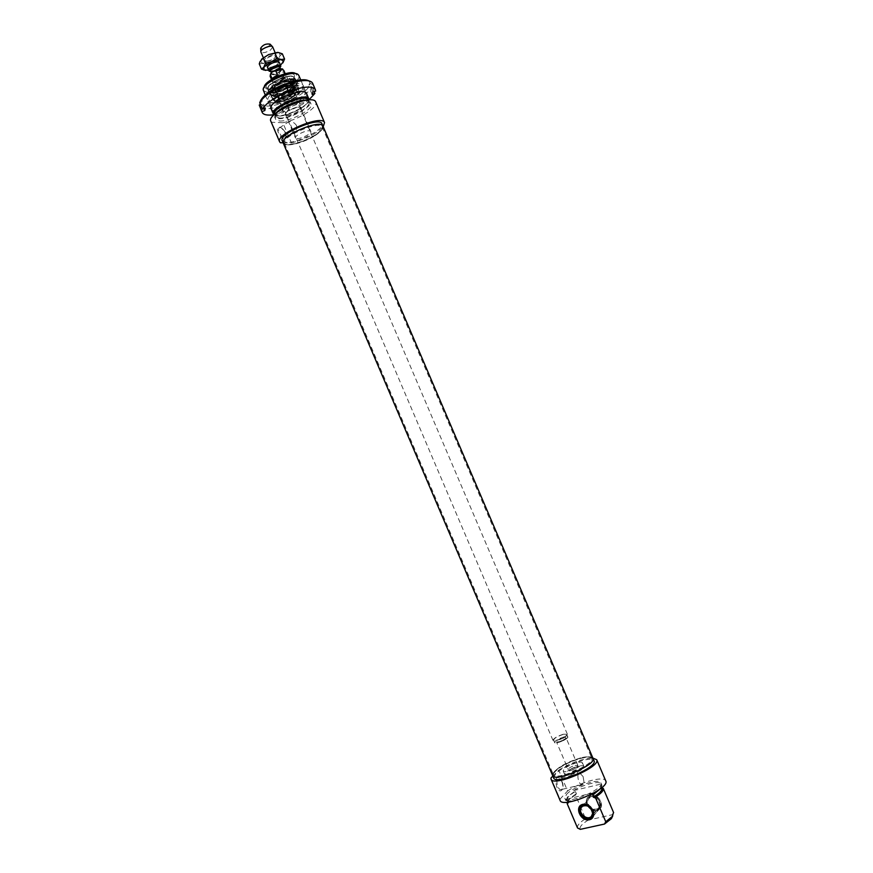 <?xml version="1.0" encoding="UTF-8"?>
<svg xmlns="http://www.w3.org/2000/svg" width="873" height="873" viewBox="0 0 873 873"><rect width="100%" height="100%" fill="white"/><g stroke="black" fill="none" stroke-linecap="round" stroke-linejoin="round"><path stroke-width="0.65" stroke-dasharray="4.37 3.27" d="M266.658 61.197C270.903 60.837 273.926 59.353 275.737 56.734L274.569 55.643C269.528 56.243 266.505 57.902 265.512 60.608L266.658 61.197M265.85 61.175L264.934 60.924C261.027 58.764 277.33 51.758 276.348 56.014C274.253 59.037 270.75 60.761 265.85 61.175M277.188 61.754L278.301 62.332C279.556 64.438 268.884 69.032 268.109 66.719L268.076 66.228C269.877 63.62 272.922 62.136 277.188 61.754M277.483 52.424L279.698 52.904L279.906 55.872L272.147 61.306L262.675 63.413L260.307 61.241L261.496 59.266M267.509 67.516C268.404 70.156 280.604 64.951 279.316 62.474M268.666 70.244L275.115 68.258L280.473 65.202M259.259 63.904L262.675 63.413L266.8 64.689L272.147 61.306L278.247 59.68L279.906 55.872L282.328 53.81M282.885 62.867L275.115 68.258L265.654 70.397M266.8 64.689L269.015 69.884M278.247 59.68L280.462 64.886M315.055 135.588C320.249 132.183 322.683 129.422 322.344 127.327L322.257 127.087C320.195 119.907 280.277 137.05 284.456 143.314L284.587 143.554C286.551 147.308 304.535 142.55 315.055 135.588M315.011 135.02C304.317 142.103 286.006 146.937 283.998 143.117C278.476 136.908 321.319 118.51 322.443 126.607C322.781 128.735 320.304 131.539 315.011 135.02M580.654 757.884C566.948 762.053 557.891 767.061 553.493 772.932L553.34 774.526C554.759 781.444 595.386 764.235 591.807 758.211L590.639 757.186C588.675 756.487 585.357 756.716 580.654 757.884M283.212 143.03L283.256 143.128C284.674 147.482 304.066 142.517 315.382 135.02C321.013 131.321 323.545 128.375 322.988 126.17M581.058 758.331C585.838 757.142 589.22 756.913 591.217 757.622C602.905 762.205 548.058 785.449 553.406 773.653C557.891 767.673 567.101 762.566 581.058 758.331M592.985 758.331C591.839 756.542 587.944 756.455 581.309 758.07C567.952 761.267 550.59 771.765 552.642 775.54L552.674 775.639M288.385 92.647L285.198 84.157M264.006 108.689L261.311 102.359L261.802 99.98L260.776 100.33M259.237 105.076L260.296 102.698L261.311 102.359M265.316 108.241L261.802 99.98M289.072 110.642L285.94 101.53L280.113 103.516L283.278 112.628L283.55 111.558L289.367 109.562L289.072 110.642C296.984 107.565 303.618 103.952 308.977 99.806M289.367 109.562L285.94 101.53M283.55 111.558L280.113 103.516M273.926 114.756L283.278 112.628M271.492 109.627C274.122 111.308 279.305 110.882 287.031 108.361C298.664 103.92 305.299 99.304 306.947 94.502M285.831 101.923C297.988 96.979 305.921 91.654 309.642 85.936L312.152 87.082C308.169 93.247 299.581 99.009 286.388 104.334M312.152 87.082L314.084 91.6M280.582 106.32C268.949 109.616 261.922 109.529 259.499 106.059M260.296 102.698C261.649 106.746 268.218 107.15 280.026 103.909M315.622 91.076L312.883 84.648L310.351 83.502L309.358 83.841L308.638 86.274L309.642 85.936M312.85 92.025L309.358 83.841M312.119 94.415L308.638 86.274M310.351 83.502L308.769 80.851M287.239 85.652C297.038 82.651 302.44 82.76 303.455 85.99C304.852 93.084 272.343 107.052 267.847 101.29C266.451 96.619 272.911 91.403 287.239 85.652M312.676 83.372L312.883 84.648M286.66 106.746C278.389 109.387 273.369 109.551 271.612 107.226L271.448 106.615C272.452 102.152 278.694 97.7 290.163 93.28C297.66 90.879 302.516 90.552 304.742 92.309L305.103 92.833C305.037 97.318 298.893 101.955 286.66 106.746M287.621 87.344C275.235 92.2 269.059 96.881 269.113 101.366L269.495 101.923C273.664 107.292 304.088 94.219 302.767 87.627L302.604 86.973C300.912 84.616 295.925 84.736 287.621 87.344M575.111 767.105C571.018 768.567 569.491 769.702 570.527 770.51L576.955 767.782L575.111 767.105M575.1 765.37L577.861 765.468L577.566 766.265L568.989 769.899L568.247 769.539C568.683 768.087 570.964 766.69 575.1 765.37M564.056 736.899C558.404 738.765 555.239 740.631 554.584 742.497C555.032 744.669 568.912 738.776 567.799 736.888L564.056 736.899M280.026 67.592L270.706 71.575M279.633 79.236L283.321 78.374L285.024 75.525L283.485 71.913L280.222 72.448L278.094 75.624L279.633 79.236L285.024 75.525M283.529 78.832C278.149 81.931 274.406 82.771 272.3 81.375L272.245 81.2C271.252 78.439 284.434 72.775 285.886 75.329L283.529 78.832M563.03 734.499C557.378 736.365 554.213 738.22 553.558 740.075C553.995 742.236 567.876 736.343 566.763 734.477L563.03 734.499M563.292 734.248C557.127 736.277 553.678 738.307 552.958 740.337C553.427 742.683 568.585 736.266 567.374 734.226L563.292 734.248M283.845 79.247C278.28 82.444 274.406 83.328 272.234 81.876L272.18 81.702C271.154 78.843 284.794 72.983 286.289 75.624L283.845 79.247M272.703 46.978L270.619 49.957C266.003 52.664 262.762 53.351 260.896 52.02M270.084 44.152L268.491 46.662C264.65 48.899 262.042 49.412 260.678 48.201M297.093 138.611C301.501 138.894 312.119 133.318 310.81 131.387L309.238 130.764C304.863 130.426 294.103 136.068 295.456 137.978L297.093 138.611M296.525 125.472C297.126 128.56 296.384 130.503 294.31 131.31L291.517 128.735L288.898 122.58L289.716 121.325C292.248 121.423 294.517 122.809 296.525 125.472M287.119 115.225C291.593 115.64 302.167 110.009 300.803 107.925C299.843 104.825 283.703 111.755 285.46 114.527L287.119 115.225M274.078 114.876L277.341 115.749C286.781 116.578 308.802 105.644 308.955 100.002M308.584 100.024L308.627 100.275C309.839 105.458 287.566 116.873 278.04 116.033L274.351 114.625M298.839 75.525C301.796 80.851 277.854 93.727 267.433 92.505L263.406 90.639M274.831 114.167L278.498 115.727C288.101 116.6 310.537 104.695 307.918 100.046M280.691 101.519C285.373 102.032 296.405 96.259 295.445 93.782L295.39 93.607C294.299 90.137 276.927 97.612 278.869 100.711L280.691 101.519M280.178 101.115L278.378 100.439C275.552 97.296 295.019 88.926 295.543 93.062C296.536 95.637 285.056 101.65 280.178 101.115M286.66 115.531C291.473 115.978 302.866 109.911 301.392 107.674C300.356 104.334 282.983 111.799 284.86 114.778L286.66 115.531M276.774 103.407C284.412 104.214 302.211 94.655 299.854 90.967C298.162 85.499 270.816 97.252 273.882 102.13L276.774 103.407M264.279 87.049L268.055 89.832C278.138 91.054 301.065 77.97 295.86 73.856L295.641 73.67M269.539 88.806C277.538 89.788 296.045 80.054 294.485 75.645C293.688 68.552 261.66 82.324 266.56 87.638L269.539 88.806M285.58 132.631L282.274 128.364L279.917 127.578C275.988 127.895 281.128 138.294 284.816 137.498L286.126 136.188L285.58 132.631M285.471 133.067L286.104 137.203C282.645 145.114 271.328 122.187 281.608 128.102L285.471 133.067M283.114 142.79L291.451 142.932L282.83 122.722L271.678 122.275L280.397 142.746M291.451 142.932C305.528 139.298 316.113 133.896 323.228 126.727M282.252 140.782L286.595 142.43C297.999 143.085 324.931 128.997 321.984 123.824M279.491 118.051C289.17 118.903 311.781 106.844 308.878 102.305C306.86 95.572 271.994 110.555 275.824 116.513L279.491 118.051M275.704 113.457L274.646 117.004L278.574 118.663C288.952 119.568 313.167 106.659 310.057 101.792L306.805 100.188M279.567 120.987C289.934 121.86 314.149 108.961 311.061 104.138C308.922 96.968 271.547 113.021 275.639 119.35L279.567 120.987M282.83 122.722C297.889 120.005 318.525 107.27 315.808 102.174M270.892 121.336L271.678 122.275M284.904 144.383L287.588 144.754C297.377 145.234 320.271 134.507 322.748 128.233M273.86 96.565C281.259 97.405 298.479 88.369 297.006 84.375L296.907 84.081C295.183 78.515 267.836 90.268 270.957 95.244L273.86 96.565M272.311 92.931C279.982 93.837 297.758 84.234 295.347 80.425C293.601 74.805 266.265 86.569 269.397 91.589L272.311 92.931M271.067 90.017C278.476 90.912 295.652 81.887 294.201 77.817L294.103 77.501C292.335 71.837 264.999 83.601 268.142 88.653L271.067 90.017M295.03 90.028L297.093 91.032C299.625 95.07 277.243 104.695 275.835 100.166C273.86 97.121 289.028 89.079 295.03 90.028M276.806 102.032L274.417 101.039C270.608 96.565 297.824 84.867 298.708 90.596C300.279 94.284 283.616 102.959 276.806 102.032M275.41 100.722L272.725 99.435C270.194 95.714 288.832 85.805 296.187 86.994L298.795 88.489C300.465 92.451 282.688 101.715 275.41 100.722M273.478 96.172L270.794 94.862C267.673 89.886 295.019 78.133 296.744 83.71L296.864 84.081C298.108 88.195 280.648 97.187 273.478 96.172M271.47 94.961L268.458 93.498C264.977 87.933 295.434 74.838 297.366 81.069L297.497 81.505C298.872 86.111 279.469 96.106 271.47 94.961M271.994 92.68L269.299 91.349C266.156 86.329 293.503 74.576 295.249 80.196C297.693 84.048 279.502 93.782 271.994 92.68M273.882 87.977L271.994 87.038C269.746 83.47 289.05 75.165 290.283 79.181C291.986 81.92 279.153 88.784 273.882 87.977M288.057 80.283L289.563 80.982C291.909 84.037 274.548 91.501 273.773 87.769C272.583 85.347 283.649 79.541 288.057 80.283M288.963 83.251L290.458 84.004C291.888 86.231 281.248 91.916 276.905 91.261L275.333 90.443C274.046 88.184 284.707 82.542 288.963 83.251M277.963 93.749L276.414 92.985C274.624 90.094 290.502 83.262 291.517 86.503L291.527 86.525C292.859 88.762 282.285 94.382 277.963 93.749M280.178 99.009L278.629 98.267C276.85 95.397 292.782 88.555 293.797 91.752C295.205 93.935 284.522 99.62 280.178 99.009M280.026 98.66L278.487 97.918C276.697 95.048 292.641 88.195 293.644 91.403C295.063 93.586 284.38 99.271 280.026 98.66M279.895 99.195L278.323 98.496C276.097 95.528 293.393 88.108 294.179 91.676C295.39 94.033 284.38 99.828 279.895 99.195M597.012 810.34L600.722 807.296C604.422 799.701 590.312 790.96 587.202 798.86C586.329 806.019 589.602 809.849 597.012 810.34M593.422 792.859L565.388 799.472C566.337 803.291 582.782 799.482 593.422 792.859L593.553 793.142M567.21 800.366L567.93 802.112L567.21 800.366L565.9 800.683L565.388 799.472M597.307 810.537C588.566 812.588 582.073 797.344 590.835 795.368C599.587 793.219 606.168 808.627 597.307 810.537M580.294 806.259L585.587 818.699L588.326 820.053L612.289 814.716L613.533 812.447L603.178 788.21M573.616 790.6L601.377 783.965C599.893 780.386 583.961 784.249 573.616 790.6L574.118 791.789L575.416 791.484L576.431 793.873L575.394 794.779L580.272 806.226M601.639 787.904L600.559 785.493L601.89 785.176L601.377 783.965M575.394 794.779L568.367 800.312L567.232 802.189M567.417 802.167L568.672 799.57L575.787 794.026M577.522 827.964L577.511 827.931C576.944 825.542 579.639 822.464 585.587 818.699M573.572 771.328L572.546 771.285L576.147 769.757L573.572 771.328M576.911 773.936L574.238 775.268L576.911 773.936M576.878 762.664C568.629 765.305 564.067 768.076 563.183 770.99C563.663 771.874 565.475 771.939 568.65 771.186C576.977 768.524 581.56 765.741 582.422 762.838C581.931 761.954 580.087 761.889 576.878 762.664M578.417 766.265C570.156 768.895 565.595 771.688 564.733 774.624C565.508 778.116 585.739 769.539 583.972 766.472C583.47 765.566 581.625 765.501 578.417 766.265M562.19 781.739L559.08 778.432C555.195 777.647 556.996 789.443 560.815 789.694L562.321 788.996C563.369 787.184 563.325 784.772 562.19 781.739M561.797 781.542C563.118 785.067 563.172 787.883 561.95 789.989C556.265 795.74 552.565 771.492 560.259 779L561.797 781.542M583.131 776.61L583.993 782.066L581.865 784.62C578.09 784.358 576.191 772.452 580.032 773.271L583.131 776.61M550.95 778.018L559.953 799.155L567.614 790.971L558.731 770.117L552.871 776.075M558.731 770.117C571.346 762.511 582.728 758.484 592.865 758.037M553.668 777.963L555.621 773.849C563.303 765.403 592.483 755.385 594.022 760.754M567.614 790.971C580.294 782.055 604.051 775.639 605.731 780.833M560.062 800.312L559.953 799.155M612.715 815.928L612.289 814.716M588.326 820.053C581.898 823.948 579.214 827.047 580.294 829.35M568.116 802.549C567.668 800.355 570.44 797.464 576.431 793.873M600.559 785.493L600.766 785.864C601.257 787.97 598.54 790.818 592.603 794.408M567.09 800.126C566.642 797.944 569.414 795.063 575.416 791.484M566.512 794.397C573.299 786.497 599.718 777.647 600.94 782.939C604.498 789.061 566.402 805.19 564.853 798.228L566.512 794.397M565.9 800.683L567.537 796.798L574.118 791.789M601.89 785.176L601.322 787.981M552.936 773.587L554.595 771.459C561.252 764.246 585.172 754.949 591.37 757.197M592.145 815.36L597.83 808.78L598.845 809.391L591.774 817.87M592.112 817.597L599.173 809.118L598.158 808.507L591.916 815.731M588.598 805.55L592.09 808.845M583.219 805.626C588.522 804.884 591.687 807.405 592.712 813.189L592.516 814.433M597.83 808.78C592.32 810.493 588.893 808.158 587.54 801.796L587.966 799.963C590.563 793.371 602.337 800.672 599.249 807.001L598.158 808.507M598.191 808.638C592.538 810.395 589.024 808.005 587.627 801.469C588.326 790.916 605.513 801.578 598.583 808.311L598.529 808.365M590.377 818.601C584.026 819.201 580.316 816.113 579.268 809.326L579.432 808.212M580.501 805.986C584.845 799.864 596.87 808.856 593.454 815.731L592.418 817.292M598.714 809.817C593.542 814.149 583.666 805.321 586.852 799.253L588.118 797.507C594.677 794.888 598.933 797.54 600.875 805.463L599.053 809.544M598.845 809.391C592.8 814.345 582.444 802.276 588.489 797.365C594.895 794.801 599.053 797.387 600.951 805.135L599.173 809.118M563.489 738.143C559.364 739.496 557.072 740.85 556.592 742.214C556.919 743.796 567.014 739.518 566.206 738.132L563.489 738.143M563.489 737.456C568.039 737.325 566.501 738.82 558.873 741.93C554.366 742.039 555.905 740.544 563.489 737.456M275.781 70.986C273.009 72.023 271.285 72.153 270.608 71.346L270.597 71.335M279.938 67.374L278.269 69.654M270.641 71.433C272.66 71.848 275.191 71.128 278.247 69.262L279.971 67.461M272.354 71.902L271.536 73.539C272.976 74.511 275.53 73.943 279.196 71.826L280.855 69.524L279.458 69M281.466 69.698L279.698 72.328C273.609 76.595 267.127 74.434 274.853 70.648M274.449 70.735C266.658 74.74 273.653 76.726 279.884 72.339L281.826 69.687M278.094 75.624C273.86 77.293 271.219 77.533 270.15 76.333L270.128 76.278M283.845 70.495L283.485 71.913M272.343 95.375C280.331 96.292 298.85 86.558 297.278 82.237C296.482 75.307 264.606 89.013 269.386 94.229L272.343 95.375M276.272 88.675L274.799 87.9C276.457 84.245 280.713 81.986 287.577 81.145L288.963 81.811C287.566 85.445 283.343 87.737 276.272 88.675M275.813 88.446C269.528 88.042 282.023 79.672 287.675 80.534C293.808 81.036 281.433 89.253 275.813 88.446M280.135 98.584C274.166 98.114 286.257 90.105 292.04 90.737C297.857 91.305 285.886 99.173 280.135 98.584M280.255 98.016L278.814 97.35C277.036 94.666 292.139 88.173 293.001 91.25C291.396 94.83 287.141 97.089 280.255 98.016M292.651 85.216L294.67 86.209C296.678 89.21 282.132 96.99 276.163 96.139L274.035 95.081C272.103 92.08 286.813 84.255 292.651 85.216M295.325 85.008L297.846 86.285C300.257 90.072 282.055 99.773 274.569 98.736L271.885 97.438C269.353 93.706 287.959 83.797 295.325 85.008M271.317 94.611L268.317 93.138C264.825 87.573 295.281 74.478 297.224 80.72C299.919 85.008 279.687 95.823 271.317 94.611M271.754 92.833C260.962 91.938 282.546 77.446 292.946 78.723C303.258 79.923 282.034 93.935 271.754 92.833M270.946 90.235L268.251 88.893C265.097 83.83 292.433 72.077 294.201 77.73C296.645 81.615 278.465 91.359 270.946 90.235M271.034 89.875C260.667 88.981 281.368 75.045 291.364 76.3C301.283 77.479 280.91 90.978 271.034 89.875M275.191 90.847L273.325 89.93C271.11 86.427 290.24 78.199 291.44 82.149C293.121 84.845 280.408 91.632 275.191 90.847M275.682 90.628L273.893 89.646C272.616 87.06 284.489 80.829 289.225 81.615L290.84 82.357C292.848 84.768 280.691 91.381 275.682 90.628M277.036 95.408L275.202 94.59C272.594 91.13 292.597 82.531 293.514 86.711C294.921 89.483 282.219 96.161 277.036 95.408M275.737 56.734L276.348 56.014M265.872 60.979L264.934 60.924M265.512 60.608L268.109 66.719M275.704 56.232L278.301 62.332M268.076 66.228L267.465 66.959M277.963 61.972L278.902 62.038M322.344 127.327L322.443 126.607M284.587 143.554L283.998 143.117M284.456 143.314L553.34 774.526M322.257 127.087L591.807 758.211M553.493 772.932L553.406 773.653M590.639 757.186L591.217 757.622M309.522 81.429L311.999 82.357M271.448 106.615L270.75 108.252M304.742 92.309L306.39 92.942M305.103 92.833L302.604 86.973M271.612 107.226L269.113 101.366M302.767 87.627L303.455 85.99M269.495 101.923L267.847 101.29M576.955 767.782L577.566 766.265M570.527 770.51L568.989 769.899M577.861 765.468L566.206 738.132L561.688 740.948L556.592 742.214L568.247 769.539M271.241 72.841L271.448 73.659C269.288 72.841 281.804 67.461 280.986 69.556L280.593 68.912M285.984 75.493L285.209 73.67M272.3 81.375L271.503 79.519M274.035 70.888L270.575 73.779M567.799 736.888L566.763 734.477M554.584 742.497L553.558 740.075M567.374 734.226L286.388 75.787M552.958 740.337L272.234 81.876M279.295 62.441L275.104 52.609M267.487 67.472L263.297 57.64M285.46 114.527L288.898 122.591M291.517 128.735L295.456 137.978M300.803 107.925L310.81 131.387M265.25 94.971L270.75 107.881M300.694 79.847L306.205 92.756M295.445 93.782L295.543 93.062M278.967 100.864L278.378 100.439M278.869 100.711L284.86 114.778M295.39 93.607L301.392 107.674M264.268 87.442L263.22 89.875M295.86 73.856L298.337 74.783M282.274 128.364L281.608 128.102M286.126 136.188L286.104 137.203M289.399 121.325L279.917 127.578M294.31 131.31L284.816 137.498M274.831 114.188L275.824 116.513M307.929 100.068L308.878 102.305M274.646 117.004L275.639 119.35M310.057 101.792L311.061 104.138M270.957 95.244L273.882 102.13M296.907 84.081L299.854 90.967M297.006 84.375L297.278 82.237L296.187 80.109C295.15 80.261 296.296 76.813 280.44 81.866C266.156 89.843 269.801 90.366 268.589 91.796L269.386 94.229L271.11 95.506M268.142 88.653L269.397 91.589M294.103 77.501L295.347 80.425M294.201 77.817L294.485 75.645M268.317 88.937L266.56 87.638M275.333 90.443L274.777 87.955L275.89 88.402C282.59 87.584 286.966 85.39 289.028 81.822L290.425 83.95M276.425 93.018L278.738 97.35C276.828 95.353 292.761 88.489 293.033 91.196L291.527 86.525M297.093 91.032L294.67 86.209C294.976 86.045 293.404 82.848 281.652 87.507C271.208 93.727 274.428 94.579 274.035 95.081L275.835 100.166M298.708 90.596L298.795 88.489M274.417 101.039L272.845 99.642M270.794 94.862L272.725 99.435M296.744 83.71L298.708 88.26M296.864 84.081L297.497 81.505M271.001 95.201L268.709 93.88M297.366 81.069L295.347 79.116L291.178 78.581C285.013 79.672 279.436 81.669 274.417 84.583C263.995 93.684 269.713 89.821 268.317 93.138L268.458 93.498M295.249 80.196L293.612 77.031C293.895 76.748 290.862 75.078 280.779 78.341C262.86 87.671 269.255 88.784 268.251 88.893L269.299 91.349M271.994 87.038L273.325 89.93L275.486 90.999C281.946 92.243 294.637 82.586 291.44 82.149L290.283 79.181M273.773 87.769L273.838 89.581C272.441 86.525 289.41 79.225 290.818 82.28L289.563 80.982M291.517 86.503L290.458 84.004M276.414 92.985L275.355 90.497M294.179 91.676L293.644 86.722C294.43 89.406 281.477 96.106 276.512 95.222L275.126 94.677L278.323 98.496M593.105 816.135L600.722 807.296M568.672 799.57L568.367 800.312M567.177 803.673L577.511 827.931M577.85 773.74L576.147 769.757M574.238 775.268L572.546 771.285M583.972 766.472L582.422 762.838M564.733 774.624L563.183 770.99M560.859 779.545L560.259 779M562.321 788.996L561.95 789.989M580.032 773.271L559.08 778.432M581.865 784.62L560.815 789.694M583.993 782.066L583.088 776.523M600.766 785.864L601.584 787.762M564.853 798.228L565.89 800.65M600.94 782.939L601.977 785.362M592.298 815.022L599.249 807.001M582.76 805.801L587.966 799.963M593.454 815.731L600.384 807.689"/><path stroke-width="1.31" d="M261.496 59.266L268.655 54.573L277.483 52.424M279.316 62.474L278.007 61.776C273.063 62.212 269.55 63.936 267.465 66.959L267.509 67.516M280.473 65.202L283.496 61.59L281.237 59.528L271.667 61.656L263.853 67.123L264.039 69.96L268.666 70.244M284.565 59.048L282.328 53.81L278.225 52.478L268.655 54.573L263.22 58.022L260.078 61.514L259.259 63.904L261.496 69.142L263.853 67.123L265.468 63.303L271.667 61.656L277.101 58.218L281.237 59.528L284.565 59.048L282.885 62.867M265.654 70.397L261.496 69.142M263.22 58.022L265.468 63.303M274.853 52.926L277.101 58.218M322.988 126.17L322.945 126.083C320.784 118.532 278.858 136.537 283.256 143.128L284.904 144.383M591.37 757.197L593.029 758.419C596.805 764.748 554.126 782.83 552.642 775.54C554.126 782.83 596.805 764.748 593.029 758.419L592.985 758.331M285.198 84.157L290.971 81.811L291.931 82.848L294.747 89.428L294.43 90.596L288.385 92.647L288.69 91.479L284.925 83.852C272.158 89.079 264.104 94.568 260.776 100.33L259.718 102.708L262.489 109.201L265.316 108.241L264.814 110.576L261.998 111.537L259.237 105.076L262.184 112.355M294.43 90.596L290.862 82.237M264.814 110.576L264.006 108.689M288.69 91.479C274.777 97.154 266.047 103.058 262.489 109.201M261.998 111.537L262.249 112.508C263.548 114.854 267.433 115.607 273.926 114.756M308.977 99.806L314.88 93.466L312.119 94.415L312.85 92.025L315.622 91.076L315.371 89.679C313.178 86.318 306.303 86.241 294.747 89.428M306.947 94.502L306.39 92.942C302.287 87.147 269.059 101.432 270.75 108.252L271.492 109.627M314.084 91.6L314.88 93.466M259.718 102.708C263.253 96.499 271.972 90.552 285.875 84.899M308.769 80.851C305.485 79.094 299.548 79.421 290.971 81.811M291.931 82.848C302.276 79.967 308.966 79.803 311.999 82.357L312.676 83.372M270.706 71.575L268.949 70.899C267.498 68.498 279.884 63.162 280.746 65.824L280.026 67.592M277.45 74.816L272.027 78.559L270.477 74.914C271.459 71.739 273.26 70.495 275.89 71.171L277.45 74.816L272.027 78.559M263.297 57.64L260.852 51.9C259.794 49.346 271.394 44.359 272.627 46.836L272.703 46.978M260.841 51.496L260.678 48.201C262.893 44.829 266.025 43.486 270.084 44.152L272.409 46.607M308.955 100.002L308.813 98.856C306.63 91.589 269.255 107.641 273.391 114.079L274.078 114.876M274.351 114.625C269.331 108.47 307.612 92.145 308.584 100.024M265.25 94.971L263.22 89.875C261.736 82.815 293.917 68.978 298.337 74.783L298.839 75.525M307.918 100.046L307.885 99.969C305.845 93.193 270.979 108.176 274.831 114.167L274.831 114.188M295.641 73.67C291.091 69.087 264.126 80.589 264.279 87.049M323.228 126.727L324.538 122.591C322.082 113.992 274.624 134.377 279.644 141.873L280.397 142.746L283.114 142.79M321.984 123.824L321.951 123.737C319.758 116.142 277.843 134.147 282.252 140.782L283.212 143.03M306.805 100.188C299.319 99.075 280.069 107.281 275.704 113.457M315.808 102.174L315.764 102.054C313.101 92.953 265.665 113.337 270.892 121.336L279.589 141.753M322.748 128.233L322.945 126.083C320.784 118.532 278.858 136.537 283.256 143.128L552.642 775.54L552.936 773.587M583.109 804.557C590.541 805.015 593.869 808.878 593.105 816.135L589.351 819.212C581.865 818.678 578.559 814.793 579.432 807.547L583.109 804.557M582.793 804.36C573.943 806.336 580.523 821.799 589.351 819.747C598.3 817.848 591.632 802.222 582.793 804.36M593.553 793.142L593.956 794.092L592.603 794.408L593.651 796.863L595.266 797.158L605.753 821.755L604.498 824.047L580.294 829.35L577.522 827.964L567.188 803.706L568.247 802.8L567.952 802.112L568.247 802.8M595.266 797.158C601.148 793.481 603.81 790.556 603.265 788.384L601.639 787.904M602.261 787.752C603.21 789.858 600.559 792.848 594.327 796.7M613.533 812.447L612.3 816.451L605.753 821.755M567.232 802.189L567.188 803.706M567.581 802.953L567.417 802.167M552.871 776.075L550.95 778.018L551.038 779.109C552.718 787.424 601.039 766.952 596.717 759.75L605.775 780.942C610.325 788.679 561.972 809.151 560.062 800.312L551.081 779.218M592.865 758.037L596.717 759.75M594.022 760.754L594.066 760.841C597.863 767.225 555.184 785.307 553.668 777.963L552.674 775.639M604.498 824.047L611.395 818.656L612.715 815.928M601.77 788.199L601.803 788.286C602.305 790.414 599.587 793.273 593.651 796.863M601.322 787.981L593.956 794.092M590.377 818.601L591.774 817.87L590.748 817.259L592.145 815.36M591.916 815.731L591.086 816.986L591.741 817.75L592.418 817.292M590.748 817.259C585.423 821.569 576.3 810.93 581.571 806.587C587.267 804.295 590.956 806.608 592.625 813.516L591.086 816.986M591.403 818.023C584.845 820.053 580.774 817.27 579.181 809.664C580.229 804.775 583.371 803.411 588.598 805.55M592.09 808.845C594.066 812.316 593.989 815.251 591.861 817.641L591.741 817.75M590.879 816.822C586.514 820.413 578.264 812.97 580.916 807.874L583.219 805.626M592.516 814.433L591.217 816.55M579.432 808.212L580.501 805.986M278.269 69.654L275.781 70.986M271.241 72.841L270.608 71.346C269.462 69.458 279.24 65.246 279.927 67.341L279.938 67.374M279.971 67.461L280.026 67.276C280.746 63.904 267.444 69.622 270.51 71.368L270.641 71.433M279.458 69L272.354 71.902M274.853 70.648C278.192 69.174 280.397 68.847 281.466 69.698M281.826 69.687C280.757 68.618 278.301 68.967 274.449 70.735M271.503 79.519L270.15 76.333L270.477 74.914M275.89 71.171C280.135 69.491 282.787 69.262 283.834 70.451L283.845 70.495M264.039 69.96L263.471 69.916M321.951 123.737L594.066 760.841M315.371 89.679L312.61 83.23M270.597 71.335L269.331 71.291M280.593 68.912L279.927 67.341L280.79 66.37M285.209 73.67L283.834 70.451C281.51 69.6 285.591 67.09 274.035 70.888M270.575 73.779L270.128 76.278M280.746 65.824L279.295 62.441M275.104 52.609L272.682 46.946M268.939 70.866L267.487 67.472M308.736 100.013L308.966 99.457M270.75 107.881L273.347 113.981M298.806 75.427L300.694 79.847M306.205 92.756L308.813 98.856M315.764 102.054L324.538 122.591M603.265 788.384L613.621 812.643M611.395 818.656L612.3 816.451M580.916 807.874L582.76 805.801"/></g></svg>
